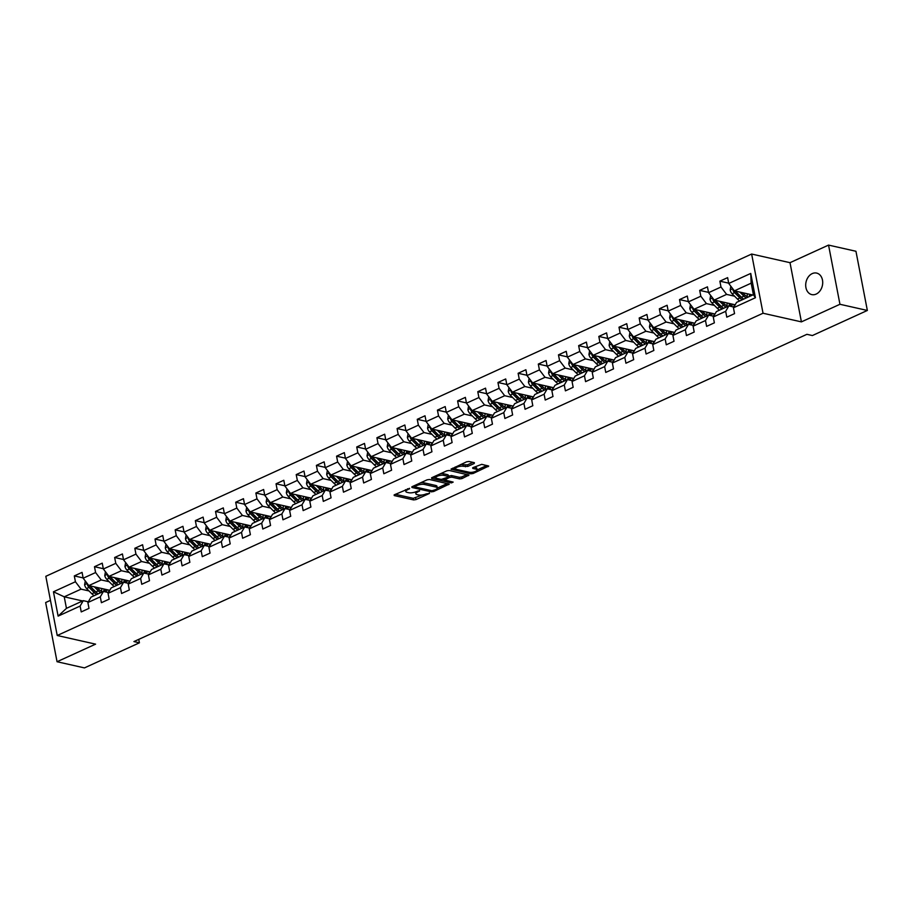 <?xml version="1.0" encoding="UTF-8"?>
<svg xmlns="http://www.w3.org/2000/svg" width="913" height="913" viewBox="0 0 913 913"><rect width="100%" height="100%" fill="white"/><g stroke="black" fill="none" stroke-linecap="round" stroke-linejoin="round"><path stroke-width="1.37" d="M409.583 488.352L394.45 494.743L394.256 495.565L413.623 499.925L415.974 499.594L429.452 493.431L426.2 493.887A5.41 1.758 169.1 0 1 418.702 494.972L417.081 494.606A5.41 1.758 169.1 0 1 415.837 493.773A5.41 1.758 169.1 0 1 417.709 491.981L419.581 490.601L416.202 491.639A5.41 1.758 169.1 0 1 408.693 492.712L407.084 492.347A5.41 1.758 169.1 0 1 405.829 491.525A5.41 1.758 169.1 0 1 407.7 489.722L409.583 488.352M812.228 273.603A11.024 8.365 -77.3 0 0 805.7 284.845A11.024 8.365 -77.3 0 0 811.783 294.602A11.024 8.365 -77.3 0 0 816.176 294.077A11.024 8.365 -77.3 0 0 822.704 282.836A11.024 8.365 -77.3 0 0 816.621 273.078A11.024 8.365 -77.3 0 0 812.228 273.603M474.201 463.507L474.395 462.686L468.962 461.464L466.611 461.795L451.045 469.202L470.811 473.824L473.151 473.482L488.717 466.087L481.756 464.34L473.002 467.604L472.808 468.426L476.072 469.168A4.519 1.472 169.1 0 1 477.111 469.853A4.519 1.472 169.1 0 1 474.338 471.816A4.519 1.472 169.1 0 1 469.282 472.261L456.523 469.396A4.519 1.472 169.1 0 1 455.484 468.7A4.519 1.472 169.1 0 1 458.258 466.737A4.519 1.472 169.1 0 1 463.313 466.292L467.787 466.429L474.201 463.507L474.018 462.606M801.409 321.878L839.949 304.28L867.35 310.454L855.949 251.269L828.548 245.095L790.007 262.682L751.639 254.042L763.04 313.239L801.409 321.878L790.007 262.682M50.455 600.355L45.65 602.546L57.051 661.731L95.591 644.144L57.222 635.494L763.04 313.239M57.051 661.731L84.453 667.905L139.415 642.82L138.753 639.385M867.35 310.454L812.387 335.55L806.909 334.318L133.937 641.577L139.415 642.82M429.475 479.485L427.136 479.816L412.151 486.663L411.968 487.485L431.335 491.845L433.675 491.502L449.242 484.107L429.475 479.485M431.895 477.647L446.868 470.811L449.219 470.469L468.974 475.091L461.978 478.583L459.638 478.914L451.787 477.145L449.436 477.488L444.597 479.987L453.168 482.098L451.387 482.909L431.701 478.469L431.895 477.647M751.639 254.042L45.821 576.308L57.222 635.494M728.688 283.156L719.866 281.17L720.985 287.013L708.579 292.674L707.449 286.842L699.689 290.38L700.819 296.223L688.402 301.883L687.272 296.052L679.512 299.59L680.642 305.433L668.225 311.105L667.106 305.262L659.346 308.799L660.464 314.643L648.047 320.315L646.929 314.471L639.168 318.009L640.298 323.853L627.882 329.525L626.752 323.681L618.991 327.219L620.121 333.062L607.704 338.734L606.586 332.891L598.825 336.441L599.944 342.272L587.527 347.944L586.408 342.101L578.648 345.65L579.778 351.482L567.361 357.154L566.231 351.311L558.471 354.86L559.601 360.692L547.184 366.364L546.065 360.521L538.305 364.07L539.423 369.902L527.006 375.574L525.888 369.731L518.128 373.28L519.246 379.123L506.841 384.784L505.711 378.952L497.95 382.49L499.08 388.333L486.663 393.994L485.533 388.162L477.784 391.7L478.903 397.543L466.486 403.204L465.368 397.372L457.607 400.91L458.725 406.753L446.32 412.414L445.19 406.582L437.43 410.12L438.56 415.963L426.143 421.635L425.013 415.792L417.252 419.329L418.382 425.173L405.965 430.845L404.847 425.002L397.087 428.539L398.205 434.383L385.8 440.055L384.67 434.211L376.909 437.749L378.039 443.592L365.622 449.264L364.492 443.421L356.732 446.971L357.862 452.802L345.445 458.474L344.327 452.631L336.566 456.18L337.684 462.012L325.268 467.684L324.149 461.841L316.389 465.39L317.519 471.222L305.102 476.894L303.972 471.051L296.211 474.6L297.341 480.432L284.924 486.104L283.806 480.272L276.046 483.81L277.164 489.653L264.747 495.314L263.629 489.482L255.868 493.02L256.998 498.863L244.581 504.524L243.451 498.692L235.691 502.23L236.821 508.073L224.404 513.734L223.286 507.902L215.525 511.44L216.643 517.283L204.227 522.944L203.108 517.112L195.348 520.65L196.466 526.493L184.061 532.165L182.931 526.322L175.17 529.86L176.3 535.703L163.883 541.375L162.754 535.532L155.005 539.069L156.123 544.913L143.706 550.585L142.588 544.741L134.827 548.291L135.946 554.123L123.54 559.795L122.41 553.951L114.65 557.501L115.78 563.332L103.363 569.004L102.233 563.161L94.484 566.711L95.603 572.542L83.186 578.214L82.067 572.371L74.307 575.92L75.425 581.752L53.445 591.795L58.124 616.115L66.455 608.343L83.266 600.663L88.299 601.793M719.866 281.17L727.627 277.632L728.745 283.464L750.737 273.432L755.416 297.741L733.436 307.784L734.554 313.627L726.794 317.165L725.675 311.322L713.258 316.994L714.377 322.837L706.616 326.375L705.498 320.531L693.081 326.203L694.211 332.047L686.45 335.585L685.321 329.753L672.904 335.413L674.034 341.257L666.273 344.794L665.155 338.963L652.738 344.623L653.856 350.466L646.096 354.004L644.977 348.173L632.561 353.833L633.69 359.676L625.93 363.214L624.8 357.382L612.383 363.054L613.513 368.886L605.753 372.436L604.634 366.592L592.217 372.264L593.336 378.096L585.575 381.645L584.457 375.802L572.04 381.474L573.17 387.306L565.409 390.855L564.28 385.012L551.863 390.684L552.993 396.516L545.232 400.065L544.102 394.222L531.697 399.894L532.815 405.737L525.055 409.275L523.936 403.432L511.52 409.104L512.638 414.947L504.889 418.485L503.759 412.642L491.342 418.314L492.472 424.157L484.712 427.695L483.582 421.852L471.176 427.524L472.295 433.367L464.534 436.905L463.416 431.073L450.999 436.734L452.118 442.577L444.369 446.115L443.239 440.283L430.822 445.943L431.952 451.787L424.191 455.325L423.061 449.493L410.656 455.153L411.774 460.997L404.014 464.534L402.895 458.703L390.479 464.363L391.597 470.206L383.837 473.756L382.718 467.913L370.301 473.585L371.431 479.416L363.671 482.966L362.541 477.122L350.124 482.794L351.254 488.626L343.493 492.175L342.375 486.332L329.958 492.004L331.077 497.836L323.316 501.385L322.198 495.542L309.781 501.214L310.911 507.046L303.15 510.595L302.02 504.752L289.604 510.424L290.733 516.267L282.973 519.805L281.855 513.962L269.438 519.634L270.556 525.477L262.796 529.015L261.677 523.172L249.26 528.844L250.39 534.687L242.63 538.225L241.5 532.382L229.083 538.054L230.213 543.897L222.452 547.435L221.323 541.603L208.917 547.264L210.036 553.107L202.275 556.645L201.157 550.813L188.74 556.474L189.87 562.317L182.109 565.855L180.979 560.023L168.563 565.683L169.692 571.527L161.932 575.064L160.802 569.233L148.397 574.893L149.515 580.736L141.755 584.286L140.636 578.443L128.219 584.115L129.338 589.946L121.589 593.496L120.459 587.652L108.042 593.324L109.172 599.156L101.411 602.706L100.282 596.862L87.876 602.534L88.995 608.366L81.234 611.915L80.116 606.072L58.124 616.115M735.17 304.794L714.194 300.069L726.611 294.397L734.554 296.189M733.858 307.053L728.825 305.912L716.408 311.584L713.258 316.994M726.611 294.397L720.985 287.013M714.194 300.069L708.579 292.674M725.675 311.322L728.825 305.912M715.005 314.004L694.017 309.279L706.434 303.607L714.377 305.399M713.681 316.263L708.648 315.122L696.231 320.794L693.081 326.203M706.434 303.607L700.819 296.223M694.017 309.279L688.402 301.883M705.498 320.531L708.648 315.122M694.827 323.213L673.84 318.489L686.256 312.817L694.211 314.608M693.515 325.473L688.482 324.332L676.065 330.004L672.904 335.413M686.256 312.817L680.642 305.433M673.84 318.489L668.225 311.105M685.321 329.753L688.482 324.332M674.65 332.423L653.674 327.699L666.079 322.027L674.034 323.818M673.338 334.683L668.305 333.553L655.888 339.214L652.738 344.623M666.079 322.027L660.464 314.643M653.674 327.699L648.047 320.315M665.155 338.963L668.305 333.553A10.945 6.186 -114.5 0 0 668.989 331.145M654.484 341.633L633.496 336.908L645.913 331.236L653.856 333.028M653.16 343.893L648.127 342.763L635.71 348.424L632.561 353.833M645.913 331.236L640.298 323.853M633.496 336.908L627.882 329.525M644.977 348.173L648.127 342.763A10.945 6.186 -114.5 0 0 648.812 340.355M634.307 350.843L613.319 346.118L625.736 340.446L633.69 342.238M632.994 353.103L627.95 351.973L615.545 357.634L612.383 363.054M625.736 340.446L620.121 333.062M613.319 346.118L607.704 338.734M624.8 357.382L627.95 351.973A10.945 6.186 -114.5 0 0 628.635 349.565M614.129 360.053L593.153 355.328L605.559 349.656L613.513 351.448M612.817 362.313L607.784 361.183L595.367 366.843L592.217 372.264M605.559 349.656L599.944 342.272M593.153 355.328L587.527 347.944M604.634 366.592L607.784 361.183A10.945 6.186 -114.5 0 0 608.469 358.775M593.952 369.263L572.976 364.538L585.393 358.877L593.336 360.658M592.64 371.523L587.607 370.393L575.19 376.065L572.04 381.474M585.393 358.877L579.778 351.482M572.976 364.538L567.361 357.154M584.457 375.802L587.607 370.393A10.945 6.186 -114.5 0 0 588.292 367.996M573.786 378.473L552.799 373.748L565.215 368.087L573.159 369.879M572.474 380.732L567.43 379.603L555.024 385.275L551.863 390.684M565.215 368.087L559.601 360.692M552.799 373.748L547.184 366.364M564.28 385.012L567.43 379.603A10.945 6.186 -114.5 0 0 568.114 377.206M553.609 387.694L532.633 382.958L545.038 377.297L552.993 379.089M552.297 389.942L547.264 388.812L534.847 394.484L531.697 399.894M545.038 377.297L539.423 369.902M532.633 382.958L527.006 375.574M544.102 394.222L547.264 388.812A10.945 6.186 -114.5 0 0 547.948 386.416M533.432 396.904L512.455 392.168L524.872 386.507L532.815 388.299M532.119 399.152L527.086 398.022L514.67 403.694L511.52 409.104M524.872 386.507L519.246 379.123M512.455 392.168L506.841 384.784M523.936 403.432L527.086 398.022A10.945 6.186 -114.5 0 0 527.771 395.626M513.266 406.114L492.278 401.389L504.695 395.717L512.638 397.509M511.942 408.373L506.909 407.232L494.504 412.904L491.342 418.314M504.695 395.717L499.08 388.333M492.278 401.389L486.663 393.994M503.759 412.642L506.909 407.232M493.088 415.324L472.101 410.599L484.518 404.927L492.472 406.719M491.776 417.583L486.743 416.442L474.326 422.114L471.176 427.524M484.518 404.927L478.903 397.543M472.101 410.599L466.486 403.204M483.582 421.852L486.743 416.442A10.945 6.186 -114.5 0 0 487.428 414.046M472.911 424.534L451.935 419.809L464.352 414.137L472.295 415.929M471.599 426.793L466.566 425.652L454.149 431.324L450.999 436.734M464.352 414.137L458.725 406.753M451.935 419.809L446.32 412.414M463.416 431.073L466.566 425.652M452.745 433.743L431.758 429.019L444.175 423.347L452.118 425.138M451.421 436.003L446.389 434.862L433.972 440.534L430.822 445.943M444.175 423.347L438.56 415.963M431.758 429.019L426.143 421.635M443.239 440.283L446.389 434.862A10.945 6.186 -114.5 0 0 447.073 432.465M432.568 442.953L411.58 438.229L423.997 432.557L431.952 434.348M431.256 445.213L426.223 444.083L413.806 449.744L410.656 455.153M423.997 432.557L418.382 425.173M411.58 438.229L405.965 430.845M423.061 449.493L426.223 444.083M412.391 452.163L391.415 447.438L403.831 441.766L411.774 443.558M411.078 454.423L406.045 453.293L393.629 458.954L390.479 464.363M403.831 441.766L398.205 434.383M391.415 447.438L385.8 440.055M402.895 458.703L406.045 453.293A10.945 6.186 -114.5 0 0 406.73 450.885M392.225 461.373L371.237 456.648L383.654 450.976L391.597 452.768M390.901 463.633L385.868 462.503L373.451 468.164L370.301 473.585M383.654 450.976L378.039 443.592M371.237 456.648L365.622 449.264M382.718 467.913L385.868 462.503A10.945 6.186 -114.5 0 0 386.553 460.095M372.048 470.583L351.06 465.858L363.477 460.186L371.431 461.978M370.735 472.843L365.702 471.713L353.285 477.373L350.124 482.794M363.477 460.186L357.862 452.802M351.06 465.858L345.445 458.474M362.541 477.122L365.702 471.713A10.945 6.186 -114.5 0 0 366.387 469.316M351.87 479.793L330.894 475.068L343.299 469.408L351.254 471.188M350.558 482.053L345.525 480.923L333.108 486.595L329.958 492.004M343.299 469.408L337.684 462.012M330.894 475.068L325.268 467.684M342.375 486.332L345.525 480.923A10.945 6.186 -114.5 0 0 346.21 478.526M331.704 489.003L310.717 484.278L323.134 478.617L331.077 480.409M330.38 491.262L325.348 490.133L312.931 495.805L309.781 501.214M323.134 478.617L317.519 471.222M310.717 484.278L305.102 476.894M322.198 495.542L325.348 490.133A10.945 6.186 -114.5 0 0 326.032 487.736M311.527 498.224L290.539 493.488L302.956 487.827L310.911 489.619M310.215 500.472L305.17 499.343L292.765 505.015L289.604 510.424M302.956 487.827L297.341 480.432M290.539 493.488L284.924 486.104M302.02 504.752L305.17 499.343A10.945 6.186 -114.5 0 0 305.855 496.946M291.35 507.434L270.374 502.709L282.779 497.037L290.733 498.829M290.037 509.682L285.004 508.552L272.588 514.224L269.438 519.634M282.779 497.037L277.164 489.653M270.374 502.709L264.747 495.314M281.855 513.962L285.004 508.552A10.945 6.186 -114.5 0 0 285.689 506.156M271.172 516.644L250.196 511.919L262.613 506.247L270.556 508.039M269.86 518.904L264.827 517.762L252.41 523.434L249.26 528.844M262.613 506.247L256.998 498.863M250.196 511.919L244.581 504.524M261.677 523.172L264.827 517.762A10.945 6.186 -114.5 0 0 265.512 515.366M251.007 525.854L230.019 521.129L242.436 515.457L250.379 517.249M249.694 528.113L244.65 526.972L232.244 532.644L229.083 538.054M242.436 515.457L236.821 508.073M230.019 521.129L224.404 513.734M241.5 532.382L244.65 526.972M230.829 535.064L209.853 530.339L222.258 524.667L230.213 526.459M229.517 537.323L224.484 536.182L212.067 541.854L208.917 547.264M222.258 524.667L216.643 517.283M209.853 530.339L204.227 522.944M221.323 541.603L224.484 536.182M210.652 544.274L189.676 539.549L202.093 533.877L210.036 535.669M209.339 546.533L204.307 545.392L191.89 551.064L188.74 556.474M202.093 533.877L196.466 526.493M189.676 539.549L184.061 532.165M201.157 550.813L204.307 545.392M190.486 553.483L169.498 548.759L181.915 543.087L189.858 544.878M189.162 555.743L184.129 554.613L171.724 560.274L168.563 565.683M181.915 543.087L176.3 535.703M169.498 548.759L163.883 541.375M180.979 560.023L184.129 554.613A10.945 6.186 -114.5 0 0 184.814 552.205M170.309 562.693L149.321 557.969L161.738 552.297L169.692 554.088M168.996 564.953L163.963 563.823L151.547 569.484L148.397 574.893M161.738 552.297L156.123 544.913M149.321 557.969L143.706 550.585M160.802 569.233L163.963 563.823M150.131 571.903L129.155 567.178L141.572 561.506L149.515 563.298M148.819 574.163L143.786 573.033L131.369 578.694L128.219 584.115M141.572 561.506L135.946 554.123M129.155 567.178L123.54 559.795M140.636 578.443L143.786 573.033A10.945 6.186 -114.5 0 0 144.471 570.625M129.966 581.113L108.978 576.388L121.395 570.728L129.338 572.508M128.642 583.373L123.609 582.243L111.192 587.904L108.042 593.324M121.395 570.728L115.78 563.332M108.978 576.388L103.363 569.004M120.459 587.652L123.609 582.243A10.945 6.186 -114.5 0 0 124.294 579.846M109.788 590.323L88.801 585.598L101.217 579.938L109.172 581.718M108.476 592.583L103.443 591.453L91.026 597.125L87.876 602.534M101.217 579.938L95.603 572.542M88.801 585.598L83.186 578.214M100.282 596.862L103.443 591.453A10.945 6.186 -114.5 0 0 104.128 589.056M82.615 600.959L64.23 596.817L81.052 589.147L88.995 590.939M81.052 589.147L75.425 581.752M66.455 608.343L64.23 596.817L53.445 591.795M80.116 606.072L83.266 600.663M839.949 304.28L828.548 245.095M733.436 307.784L736.586 302.374L753.396 294.694L751.171 283.178L734.36 290.859L752.746 294.99M755.416 297.741L753.396 294.694M751.171 283.178L750.737 273.432M734.36 290.859L728.745 283.464M83.129 577.906L74.307 575.92M103.306 568.696L94.484 566.711M123.472 559.486L114.65 557.501M143.649 550.277L134.827 548.291M163.826 541.067L155.005 539.069M183.992 531.857L175.17 529.86M204.17 522.635L195.348 520.65M224.347 513.426L215.525 511.44M244.524 504.216L235.691 502.23M264.69 495.006L255.868 493.02M284.867 485.796L276.046 483.81M305.045 476.586L296.211 474.6M325.211 467.376L316.389 465.39M345.388 458.166L336.566 456.18M365.565 448.956L356.732 446.971M385.731 439.746L376.909 437.749M405.908 430.537L397.087 428.539M426.086 421.315L417.252 419.329M446.252 412.105L437.43 410.12M466.429 402.895L457.607 400.91M486.606 393.686L477.784 391.7M506.772 384.476L497.95 382.49M526.949 375.266L518.128 373.28M547.127 366.056L538.305 364.07M567.304 356.846L558.471 354.86M587.47 347.636L578.648 345.65M607.647 338.426L598.825 336.441M627.824 329.216L618.991 327.219M647.99 320.007L639.168 318.009M668.168 310.785L659.346 308.799M688.345 301.575L679.512 299.59M708.511 292.365L699.689 290.38M405.52 489.688A5.41 1.758 169.1 0 0 405.52 489.916L405.829 491.525M415.529 491.913A5.41 1.758 169.1 0 0 415.529 492.175L415.837 493.773M395.42 494.298L413.315 498.327L422.24 494.983M437.281 488.124L447.37 483.513M413.133 486.218L414.605 486.549M415.061 486.355L414.924 486.937L431.929 490.76L435.41 489.688A5.41 1.758 169.1 0 0 437.281 487.896A5.41 1.758 169.1 0 0 436.026 487.063L424.408 484.438A5.41 1.758 169.1 0 0 416.899 485.522L415.061 486.355L414.879 485.419M437.281 487.896L436.973 486.287A5.41 1.758 169.1 0 0 435.718 485.465L436.026 487.063M420.551 482.829A5.41 1.758 169.1 0 1 424.1 482.84L435.718 485.465M467.114 474.498L461.67 476.985L461.978 478.583M448.443 476.198L451.479 475.547L459.33 477.316L461.67 476.985M444.574 479.839L442.634 479.405M435.855 477.876L432.865 477.202M443.627 475.319A4.519 1.472 169.1 0 0 438.571 475.764A4.519 1.472 169.1 0 0 435.798 477.716A4.519 1.472 169.1 0 0 436.836 478.412L441.333 479.428L447.929 477.145L448.123 476.324L443.627 475.319L443.319 473.71A4.519 1.472 169.1 0 0 440.602 473.664M435.478 476.015A4.519 1.472 169.1 0 0 435.49 476.118L435.798 477.716M448.511 476.586L448.203 474.988L448.123 476.324M443.319 473.71L447.815 474.726M460.403 464.637A4.519 1.472 169.1 0 1 463.005 464.694L467.479 464.831L472.911 462.355M455.165 467.022A4.519 1.472 169.1 0 0 455.176 467.091L455.484 468.7M477.111 469.853L476.803 468.255A4.519 1.472 169.1 0 0 475.764 467.559L476.072 469.168M473.984 467.159L475.764 467.559M477.122 469.933L486.846 465.493M452.608 468.186L455.541 468.848M85.286 580.965L84.601 584.754A4.565 2.579 65.5 0 0 86.575 588.52L91.882 593.815A13.181 7.452 65.5 0 0 94.176 595.687M101.457 591.293A10.945 6.186 65.5 0 0 101.742 588.862L101.742 588.52M94.324 586.842L98.342 590.859A13.181 7.452 65.5 0 0 100.635 592.731M107.996 592.48A13.181 7.452 65.5 0 0 109.206 590.197M96.915 587.424L98.798 589.296A10.945 6.186 65.5 0 0 102.724 591.772M105.018 591.807A10.945 6.186 65.5 0 0 105.52 591.624A10.945 6.186 65.5 0 0 107.38 589.787M87.5 583.886L87.42 584.868A4.565 2.579 65.5 0 0 89.029 587.401L94.336 592.697A13.181 7.452 65.5 0 0 96.63 594.557M96.47 592.537A10.945 6.186 -114.5 0 1 94.781 591.133L89.474 585.838A2.328 1.312 -114.5 0 1 89.383 585.735M98.182 593.849A13.181 7.452 -114.5 0 1 95.888 591.989L90.581 586.694A4.565 2.579 -114.5 0 1 89.873 585.838M104.413 591.67A10.945 6.186 65.5 0 0 105.497 589.364M105.452 571.755L104.767 575.544A4.565 2.579 65.5 0 0 106.753 579.31L112.059 584.605A13.181 7.452 65.5 0 0 114.342 586.477M121.634 582.072A10.945 6.186 65.5 0 0 121.92 579.652L121.908 579.299M114.49 577.632L118.519 581.649A13.181 7.452 65.5 0 0 120.813 583.521M128.162 583.27A13.181 7.452 65.5 0 0 129.384 580.988M117.092 578.214L118.964 580.086A10.945 6.186 65.5 0 0 122.901 582.562M125.184 582.597A10.945 6.186 65.5 0 0 125.697 582.414A10.945 6.186 65.5 0 0 127.558 580.577M107.666 574.665L107.597 575.658A4.565 2.579 65.5 0 0 109.206 578.191L114.513 583.487A13.181 7.452 65.5 0 0 116.807 585.347M116.647 583.327A10.945 6.186 -114.5 0 1 114.958 581.923L109.651 576.628A2.328 1.312 -114.5 0 1 109.56 576.525M118.359 584.64A13.181 7.452 -114.5 0 1 116.065 582.779L110.758 577.473A4.565 2.579 -114.5 0 1 110.051 576.628M124.59 582.46A10.945 6.186 65.5 0 0 125.663 580.154M125.629 562.545L124.944 566.334A4.565 2.579 65.5 0 0 126.918 570.1L132.225 575.395A13.181 7.452 65.5 0 0 134.519 577.256M141.812 572.862A10.945 6.186 65.5 0 0 142.086 570.431L142.086 570.089M134.668 568.422L138.696 572.44A13.181 7.452 65.5 0 0 140.99 574.311M148.34 574.06A13.181 7.452 65.5 0 0 149.561 571.778M137.27 569.004L139.141 570.876A10.945 6.186 65.5 0 0 143.079 573.353M145.361 573.387A10.945 6.186 65.5 0 0 145.863 573.204A10.945 6.186 65.5 0 0 147.723 571.367M127.843 565.455L127.763 566.448A4.565 2.579 65.5 0 0 129.384 568.97L134.69 574.277A13.181 7.452 65.5 0 0 136.973 576.137M136.824 574.117A10.945 6.186 -114.5 0 1 135.135 572.713L129.829 567.407A2.328 1.312 -114.5 0 1 129.726 567.304M138.525 575.43A13.181 7.452 -114.5 0 1 136.231 573.569L130.936 568.263A4.565 2.579 -114.5 0 1 130.217 567.418M144.768 573.25A10.945 6.186 65.5 0 0 145.84 570.945M145.806 553.335L145.121 557.124A4.565 2.579 65.5 0 0 147.096 560.89L152.403 566.186A13.181 7.452 65.5 0 0 154.696 568.046M161.978 563.652A10.945 6.186 65.5 0 0 162.263 561.221L162.263 560.879M154.845 559.213L158.862 563.23A13.181 7.452 65.5 0 0 161.156 565.101M168.517 564.85A13.181 7.452 65.5 0 0 169.727 562.568M157.435 559.795L159.319 561.666A10.945 6.186 65.5 0 0 163.244 564.143M165.538 564.177A10.945 6.186 65.5 0 0 166.04 563.983A10.945 6.186 65.5 0 0 167.901 562.157M148.02 556.245L147.94 557.238A4.565 2.579 65.5 0 0 149.549 559.76L154.856 565.067A13.181 7.452 65.5 0 0 157.15 566.927M164.648 561.415A10.945 6.186 -114.5 0 1 163.975 563.823M156.99 564.907A10.945 6.186 -114.5 0 1 155.301 563.504L150.006 558.197A2.328 1.312 -114.5 0 1 149.903 558.094M158.702 566.22A13.181 7.452 -114.5 0 1 156.408 564.348L151.102 559.053A4.565 2.579 -114.5 0 1 150.394 558.208M164.945 564.04A10.945 6.186 65.5 0 0 166.018 561.723M165.972 544.125L165.287 547.914A4.565 2.579 65.5 0 0 167.273 551.68L172.58 556.976A13.181 7.452 65.5 0 0 174.862 558.836M182.155 554.442A10.945 6.186 65.5 0 0 182.44 552.011L182.44 551.669M175.011 550.003L179.039 554.02A13.181 7.452 65.5 0 0 181.333 555.891M188.683 555.629A13.181 7.452 65.5 0 0 189.904 553.358M177.613 550.585L179.484 552.456A10.945 6.186 65.5 0 0 183.422 554.933M185.704 554.967A10.945 6.186 65.5 0 0 186.218 554.773A10.945 6.186 65.5 0 0 188.078 552.947M168.197 547.035L168.118 548.028A4.565 2.579 65.5 0 0 169.727 550.55L175.034 555.846A13.181 7.452 65.5 0 0 177.327 557.717M177.168 555.697A10.945 6.186 -114.5 0 1 175.479 554.294L170.172 548.987A2.328 1.312 -114.5 0 1 170.08 548.884M178.88 557.01A13.181 7.452 -114.5 0 1 176.586 555.138L171.279 549.843A4.565 2.579 -114.5 0 1 170.571 548.998M185.111 554.83A10.945 6.186 65.5 0 0 186.184 552.513M186.149 534.915L185.465 538.704A4.565 2.579 65.5 0 0 187.439 542.459L192.746 547.766A13.181 7.452 65.5 0 0 195.04 549.626M202.332 545.232A10.945 6.186 65.5 0 0 202.606 542.801L202.606 542.459M195.188 540.793L199.217 544.81A13.181 7.452 65.5 0 0 201.511 546.682M208.86 546.419A13.181 7.452 65.5 0 0 210.081 544.148M197.79 541.375L199.662 543.246A10.945 6.186 65.5 0 0 203.599 545.723M205.882 545.757A10.945 6.186 65.5 0 0 206.384 545.563A10.945 6.186 65.5 0 0 208.244 543.726M188.363 537.825L188.283 538.818A4.565 2.579 65.5 0 0 189.904 541.341L195.211 546.636A13.181 7.452 65.5 0 0 197.493 548.508M204.991 542.995A10.945 6.186 -114.5 0 1 204.318 545.403M197.345 546.488A10.945 6.186 -114.5 0 1 195.656 545.072L190.349 539.777A2.328 1.312 -114.5 0 1 190.246 539.674M199.045 547.8A13.181 7.452 -114.5 0 1 196.763 545.928L191.456 540.633A4.565 2.579 -114.5 0 1 190.749 539.788M205.288 545.62A10.945 6.186 65.5 0 0 206.361 543.303M206.327 525.705L205.642 529.494A4.565 2.579 65.5 0 0 207.616 533.249L212.923 538.556A13.181 7.452 65.5 0 0 215.217 540.416M222.498 536.022A10.945 6.186 65.5 0 0 222.783 533.591L222.783 533.249M215.365 531.583L219.394 535.6A13.181 7.452 65.5 0 0 221.676 537.46M229.037 537.209A13.181 7.452 65.5 0 0 230.247 534.927M217.956 532.165L219.839 534.037A10.945 6.186 65.5 0 0 223.765 536.513M226.059 536.536A10.945 6.186 65.5 0 0 226.561 536.353A10.945 6.186 65.5 0 0 228.421 534.516M208.541 528.616L208.461 529.597A4.565 2.579 65.5 0 0 210.07 532.131L215.377 537.426A13.181 7.452 65.5 0 0 217.671 539.298M225.169 533.785A10.945 6.186 -114.5 0 1 224.495 536.193M217.522 537.278A10.945 6.186 -114.5 0 1 215.822 535.863L210.526 530.567A2.328 1.312 -114.5 0 1 210.424 530.464M219.223 538.59A13.181 7.452 -114.5 0 1 216.929 536.718L211.622 531.423A4.565 2.579 -114.5 0 1 210.914 530.579M225.465 536.41A10.945 6.186 65.5 0 0 226.538 534.094M226.492 516.484L225.808 520.284A4.565 2.579 65.5 0 0 227.794 524.039L233.1 529.335A13.181 7.452 65.5 0 0 235.383 531.206M242.675 526.812A10.945 6.186 65.5 0 0 242.961 524.382L242.961 524.039M235.531 522.373L239.56 526.39A13.181 7.452 65.5 0 0 241.854 528.25M249.215 527.999A13.181 7.452 65.5 0 0 250.424 525.717M238.133 522.955L240.005 524.827A10.945 6.186 65.5 0 0 243.942 527.303M246.225 527.326A10.945 6.186 65.5 0 0 246.738 527.143A10.945 6.186 65.5 0 0 248.598 525.306M228.718 519.406L228.638 520.387A4.565 2.579 65.5 0 0 230.247 522.921L235.554 528.216A13.181 7.452 65.5 0 0 237.848 530.088M245.335 524.576A10.945 6.186 -114.5 0 1 244.673 526.984M237.688 528.068A10.945 6.186 -114.5 0 1 235.999 526.653L230.692 521.357A2.328 1.312 -114.5 0 1 230.601 521.255M239.4 529.38A13.181 7.452 -114.5 0 1 237.106 527.509L231.799 522.213A4.565 2.579 -114.5 0 1 231.092 521.369M245.631 527.2A10.945 6.186 65.5 0 0 246.715 524.884M246.67 507.274L245.985 511.075A4.565 2.579 65.5 0 0 247.959 514.829L253.266 520.125A13.181 7.452 65.5 0 0 255.56 521.996M262.853 517.603A10.945 6.186 65.5 0 0 263.127 515.172L263.127 514.829M255.708 513.152L259.737 517.18A13.181 7.452 65.5 0 0 262.031 519.041M269.381 518.789A13.181 7.452 65.5 0 0 270.602 516.507M258.311 513.745L260.182 515.617A10.945 6.186 65.5 0 0 264.119 518.093M266.402 518.116A10.945 6.186 65.5 0 0 266.916 517.933A10.945 6.186 65.5 0 0 268.764 516.096M248.884 510.196L248.815 511.177A4.565 2.579 65.5 0 0 250.424 513.711L255.731 519.006A13.181 7.452 65.5 0 0 258.014 520.878M257.865 518.858A10.945 6.186 -114.5 0 1 256.176 517.443L250.87 512.147A2.328 1.312 -114.5 0 1 250.767 512.045M259.566 520.17A13.181 7.452 -114.5 0 1 257.283 518.299L251.977 513.003A4.565 2.579 -114.5 0 1 251.269 512.159M265.809 517.991A10.945 6.186 65.5 0 0 266.881 515.674M266.847 498.064L266.162 501.865A4.565 2.579 65.5 0 0 268.137 505.619L273.444 510.915A13.181 7.452 65.5 0 0 275.737 512.786M283.03 508.393A10.945 6.186 65.5 0 0 283.304 505.962L283.304 505.619M275.886 503.942L279.914 507.97A13.181 7.452 65.5 0 0 282.197 509.831M289.558 509.58A13.181 7.452 65.5 0 0 290.768 507.297M278.476 504.535L280.359 506.407A10.945 6.186 65.5 0 0 284.297 508.883M286.579 508.906A10.945 6.186 65.5 0 0 287.081 508.724A10.945 6.186 65.5 0 0 288.942 506.886M269.061 500.986L268.981 501.967A4.565 2.579 65.5 0 0 270.59 504.501L275.897 509.796A13.181 7.452 65.5 0 0 278.191 511.668M278.043 509.648A10.945 6.186 -114.5 0 1 276.342 508.233L271.047 502.937A2.328 1.312 -114.5 0 1 270.944 502.835M279.743 510.949A13.181 7.452 -114.5 0 1 277.449 509.089L272.142 503.793A4.565 2.579 -114.5 0 1 271.435 502.949M285.986 508.769A10.945 6.186 65.5 0 0 287.059 506.464M287.013 488.854L286.34 492.655A4.565 2.579 65.5 0 0 288.314 496.41L293.621 501.705A13.181 7.452 65.5 0 0 295.903 503.577M303.196 499.183A10.945 6.186 65.5 0 0 303.481 496.752L303.481 496.41M296.052 494.732L300.08 498.76A13.181 7.452 65.5 0 0 302.374 500.621M309.735 500.37A13.181 7.452 65.5 0 0 310.945 498.087M298.654 495.325L300.525 497.197A10.945 6.186 65.5 0 0 304.463 499.662M306.745 499.696A10.945 6.186 65.5 0 0 307.259 499.514A10.945 6.186 65.5 0 0 309.119 497.676M289.238 491.776L289.159 492.758A4.565 2.579 65.5 0 0 290.768 495.291L296.074 500.586A13.181 7.452 65.5 0 0 298.368 502.447M298.209 500.438A10.945 6.186 -114.5 0 1 296.52 499.023L291.213 493.728A2.328 1.312 -114.5 0 1 291.121 493.625M299.921 501.739A13.181 7.452 -114.5 0 1 297.627 499.879L292.32 494.584A4.565 2.579 -114.5 0 1 291.612 493.739M306.152 499.559A10.945 6.186 65.5 0 0 307.236 497.254M307.19 479.645L306.506 483.445A4.565 2.579 65.5 0 0 308.491 487.2L313.787 492.495A13.181 7.452 65.5 0 0 316.081 494.367M323.373 489.973A10.945 6.186 65.5 0 0 323.647 487.542L323.647 487.2M316.229 485.522L320.258 489.539A13.181 7.452 65.5 0 0 322.551 491.411M329.901 491.16A13.181 7.452 65.5 0 0 331.122 488.877M318.831 486.104L320.703 487.987A10.945 6.186 65.5 0 0 324.64 490.452M326.922 490.486A10.945 6.186 65.5 0 0 327.436 490.304A10.945 6.186 65.5 0 0 329.285 488.466M309.404 482.566L309.336 483.548A4.565 2.579 65.5 0 0 310.945 486.081L316.252 491.377A13.181 7.452 65.5 0 0 318.534 493.237M318.386 491.217A10.945 6.186 -114.5 0 1 316.697 489.813L311.39 484.518A2.328 1.312 -114.5 0 1 311.287 484.415M320.086 492.529A13.181 7.452 -114.5 0 1 317.804 490.669L312.497 485.374A4.565 2.579 -114.5 0 1 311.79 484.518M326.329 490.349A10.945 6.186 65.5 0 0 327.402 488.044M327.368 470.435L326.683 474.224A4.565 2.579 65.5 0 0 328.657 477.99L333.964 483.285A13.181 7.452 65.5 0 0 336.258 485.157M343.55 480.763A10.945 6.186 65.5 0 0 343.824 478.332L343.824 477.99M336.406 476.312L340.435 480.329A13.181 7.452 65.5 0 0 342.717 482.201M350.078 481.95A13.181 7.452 65.5 0 0 351.288 479.667M339.008 476.894L340.88 478.766A10.945 6.186 65.5 0 0 344.817 481.242M347.1 481.277A10.945 6.186 65.5 0 0 347.602 481.094A10.945 6.186 65.5 0 0 349.462 479.257M329.582 473.356L329.502 474.338A4.565 2.579 65.5 0 0 331.122 476.871L336.418 482.167A13.181 7.452 65.5 0 0 338.712 484.027M338.563 482.007A10.945 6.186 -114.5 0 1 336.874 480.603L331.567 475.308A2.328 1.312 -114.5 0 1 331.465 475.205M340.264 483.319A13.181 7.452 -114.5 0 1 337.97 481.459L332.674 476.164A4.565 2.579 -114.5 0 1 331.955 475.308M346.506 481.14A10.945 6.186 65.5 0 0 347.579 478.834M347.533 461.225L346.86 465.014A4.565 2.579 65.5 0 0 348.834 468.78L354.141 474.075A13.181 7.452 65.5 0 0 356.435 475.947M363.716 471.542A10.945 6.186 65.5 0 0 364.002 469.111L364.002 468.768M356.584 467.102L360.601 471.119A13.181 7.452 65.5 0 0 362.895 472.991M370.256 472.74A13.181 7.452 65.5 0 0 371.465 470.457M359.174 467.684L361.046 469.556A10.945 6.186 65.5 0 0 364.983 472.032M367.266 472.067A10.945 6.186 65.5 0 0 367.779 471.884A10.945 6.186 65.5 0 0 369.639 470.047M349.759 464.135L349.679 465.128A4.565 2.579 65.5 0 0 351.288 467.65L356.595 472.957A13.181 7.452 65.5 0 0 358.889 474.817M358.729 472.797A10.945 6.186 -114.5 0 1 357.04 471.393L351.733 466.098A2.328 1.312 -114.5 0 1 351.642 465.995M360.441 474.109A13.181 7.452 -114.5 0 1 358.147 472.249L352.84 466.942A4.565 2.579 -114.5 0 1 352.133 466.098M366.672 471.93A10.945 6.186 65.5 0 0 367.756 469.624M367.711 452.015L367.026 455.804A4.565 2.579 65.5 0 0 369.012 459.57L374.307 464.865A13.181 7.452 65.5 0 0 376.601 466.726M383.894 462.332A10.945 6.186 65.5 0 0 384.168 459.901L384.168 459.559M376.749 457.892L380.778 461.91A13.181 7.452 65.5 0 0 383.072 463.781M390.422 463.53A13.181 7.452 65.5 0 0 391.643 461.248M379.351 458.474L381.223 460.346A10.945 6.186 65.5 0 0 385.16 462.823M387.443 462.857A10.945 6.186 65.5 0 0 387.957 462.663A10.945 6.186 65.5 0 0 389.805 460.837M369.925 454.925L369.856 455.918A4.565 2.579 65.5 0 0 371.465 458.44L376.772 463.747A13.181 7.452 65.5 0 0 379.066 465.607M378.906 463.587A10.945 6.186 -114.5 0 1 377.217 462.183L371.911 456.877A2.328 1.312 -114.5 0 1 371.808 456.774M380.607 464.9A13.181 7.452 -114.5 0 1 378.324 463.039L373.018 457.733A4.565 2.579 -114.5 0 1 372.31 456.888M386.85 462.72A10.945 6.186 65.5 0 0 387.922 460.403M387.888 442.805L387.203 446.594A4.565 2.579 65.5 0 0 389.178 450.36L394.484 455.655A13.181 7.452 65.5 0 0 396.778 457.516M404.071 453.122A10.945 6.186 65.5 0 0 404.345 450.691L404.345 450.349M396.927 448.682L400.955 452.7A13.181 7.452 65.5 0 0 403.238 454.571M410.599 454.32A13.181 7.452 65.5 0 0 411.82 452.038M399.529 449.264L401.4 451.136A10.945 6.186 65.5 0 0 405.338 453.613M407.62 453.647A10.945 6.186 65.5 0 0 408.122 453.453A10.945 6.186 65.5 0 0 409.983 451.627M390.102 445.715L390.022 446.708A4.565 2.579 65.5 0 0 391.643 449.23L396.938 454.537A13.181 7.452 65.5 0 0 399.232 456.397M399.084 454.377A10.945 6.186 -114.5 0 1 397.395 452.974L392.088 447.667A2.328 1.312 -114.5 0 1 391.985 447.564M400.784 455.69A13.181 7.452 -114.5 0 1 398.49 453.818L393.195 448.523A4.565 2.579 -114.5 0 1 392.476 447.678M407.027 453.51A10.945 6.186 65.5 0 0 408.1 451.193M408.065 433.595L407.381 437.384A4.565 2.579 65.5 0 0 409.355 441.15L414.662 446.446A13.181 7.452 65.5 0 0 416.956 448.306M424.237 443.912A10.945 6.186 65.5 0 0 424.522 441.481L424.522 441.139M417.104 439.473L421.121 443.49A13.181 7.452 65.5 0 0 423.415 445.361M430.776 445.099A13.181 7.452 65.5 0 0 431.986 442.828M419.695 440.055L421.578 441.926A10.945 6.186 65.5 0 0 425.504 444.403M427.798 444.437A10.945 6.186 65.5 0 0 428.3 444.243A10.945 6.186 65.5 0 0 430.16 442.417M410.279 436.505L410.199 437.498A4.565 2.579 65.5 0 0 411.809 440.02L417.115 445.316A13.181 7.452 65.5 0 0 419.409 447.187M426.907 441.675A10.945 6.186 -114.5 0 1 426.234 444.083M419.25 445.167A10.945 6.186 -114.5 0 1 417.561 443.752L412.254 438.457A2.328 1.312 -114.5 0 1 412.162 438.354M420.961 446.48A13.181 7.452 -114.5 0 1 418.668 444.608L413.361 439.313A4.565 2.579 -114.5 0 1 412.653 438.468M427.193 444.3A10.945 6.186 65.5 0 0 428.277 441.983M428.231 424.385L427.546 428.174A4.565 2.579 65.5 0 0 429.532 431.929L434.839 437.236A13.181 7.452 65.5 0 0 437.122 439.096M444.414 434.702A10.945 6.186 65.5 0 0 444.688 432.271L444.688 431.929M437.27 430.263L441.299 434.28A13.181 7.452 65.5 0 0 443.592 436.14M450.942 435.889A13.181 7.452 65.5 0 0 452.163 433.618M439.872 430.845L441.744 432.716A10.945 6.186 65.5 0 0 445.681 435.193M447.963 435.227A10.945 6.186 65.5 0 0 448.477 435.033A10.945 6.186 65.5 0 0 450.337 433.196M430.445 427.295L430.377 428.277A4.565 2.579 65.5 0 0 431.986 430.81L437.293 436.106A13.181 7.452 65.5 0 0 439.587 437.978M439.427 435.958A10.945 6.186 -114.5 0 1 437.738 434.542L432.431 429.247A2.328 1.312 -114.5 0 1 432.328 429.144M441.139 437.27A13.181 7.452 -114.5 0 1 438.845 435.398L433.538 430.103A4.565 2.579 -114.5 0 1 432.83 429.258M447.37 435.09A10.945 6.186 65.5 0 0 448.443 432.773M448.409 415.175L447.724 418.964A4.565 2.579 65.5 0 0 449.698 422.719L455.005 428.026A13.181 7.452 65.5 0 0 457.299 429.886M464.591 425.492A10.945 6.186 65.5 0 0 464.865 423.061L464.865 422.719M457.447 421.053L461.476 425.07A13.181 7.452 65.5 0 0 463.77 426.93M471.119 426.679A13.181 7.452 65.5 0 0 472.341 424.397M460.049 421.635L461.921 423.506A10.945 6.186 65.5 0 0 465.858 425.983M468.141 426.006A10.945 6.186 65.5 0 0 468.643 425.823A10.945 6.186 65.5 0 0 470.503 423.986M450.623 418.086L450.543 419.067A4.565 2.579 65.5 0 0 452.163 421.601L457.47 426.896A13.181 7.452 65.5 0 0 459.753 428.768M467.251 423.255A10.945 6.186 -114.5 0 1 466.577 425.663M459.604 426.748A10.945 6.186 -114.5 0 1 457.915 425.332L452.608 420.037A2.328 1.312 -114.5 0 1 452.506 419.934M461.305 428.06A13.181 7.452 -114.5 0 1 459.011 426.188L453.715 420.893A4.565 2.579 -114.5 0 1 452.996 420.048M467.547 425.88A10.945 6.186 65.5 0 0 468.62 423.564M468.586 405.954L467.901 409.754A4.565 2.579 65.5 0 0 469.875 413.509L475.182 418.805A13.181 7.452 65.5 0 0 477.476 420.676M484.757 416.282A10.945 6.186 65.5 0 0 485.043 413.851L485.043 413.509M477.625 411.843L481.642 415.86A13.181 7.452 65.5 0 0 483.936 417.72M491.297 417.469A13.181 7.452 65.5 0 0 492.506 415.187M480.215 412.425L482.098 414.297A10.945 6.186 65.5 0 0 486.024 416.773M488.318 416.796A10.945 6.186 65.5 0 0 488.82 416.613A10.945 6.186 65.5 0 0 490.68 414.776M470.8 408.876L470.72 409.857A4.565 2.579 65.5 0 0 472.329 412.391L477.636 417.686A13.181 7.452 65.5 0 0 479.93 419.558M479.77 417.538A10.945 6.186 -114.5 0 1 478.081 416.123L472.786 410.827A2.328 1.312 -114.5 0 1 472.683 410.724M481.482 418.85A13.181 7.452 -114.5 0 1 479.188 416.979L473.881 411.683A4.565 2.579 -114.5 0 1 473.174 410.839M487.725 416.67A10.945 6.186 65.5 0 0 488.797 414.354M488.752 396.744L488.067 400.545A4.565 2.579 65.5 0 0 490.053 404.299L495.36 409.595A13.181 7.452 65.5 0 0 497.642 411.466M504.935 407.072A10.945 6.186 65.5 0 0 505.22 404.642L505.22 404.299M497.79 402.622L501.819 406.65A13.181 7.452 65.5 0 0 504.113 408.51M511.463 408.259A13.181 7.452 65.5 0 0 512.684 405.977M500.392 403.215L502.264 405.087A10.945 6.186 65.5 0 0 506.201 407.563M508.484 407.586A10.945 6.186 65.5 0 0 508.998 407.403A10.945 6.186 65.5 0 0 510.858 405.566M490.977 399.666L490.897 400.647A4.565 2.579 65.5 0 0 492.506 403.181L497.813 408.476A13.181 7.452 65.5 0 0 500.107 410.348M507.594 404.836A10.945 6.186 -114.5 0 1 506.932 407.232M499.947 408.328A10.945 6.186 -114.5 0 1 498.258 406.913L492.952 401.617A2.328 1.312 -114.5 0 1 492.86 401.515M501.659 409.64A13.181 7.452 -114.5 0 1 499.365 407.769L494.059 402.473A4.565 2.579 -114.5 0 1 493.351 401.629M507.89 407.46A10.945 6.186 65.5 0 0 508.963 405.144M508.929 387.534L508.244 391.335A4.565 2.579 65.5 0 0 510.219 395.089L515.525 400.385A13.181 7.452 65.5 0 0 517.819 402.256M525.112 397.863A10.945 6.186 65.5 0 0 525.386 395.432L525.386 395.089M517.968 393.412L521.996 397.44A13.181 7.452 65.5 0 0 524.29 399.301M531.64 399.049A13.181 7.452 65.5 0 0 532.861 396.767M520.57 394.005L522.441 395.877A10.945 6.186 65.5 0 0 526.379 398.353M528.661 398.376A10.945 6.186 65.5 0 0 529.163 398.194A10.945 6.186 65.5 0 0 531.024 396.356M511.143 390.456L511.063 391.437A4.565 2.579 65.5 0 0 512.684 393.971L517.991 399.266A13.181 7.452 65.5 0 0 520.273 401.138M520.125 399.118A10.945 6.186 -114.5 0 1 518.436 397.703L513.129 392.407A2.328 1.312 -114.5 0 1 513.026 392.305M521.825 400.419A13.181 7.452 -114.5 0 1 519.543 398.559L514.236 393.263A4.565 2.579 -114.5 0 1 513.528 392.419M528.068 398.239A10.945 6.186 65.5 0 0 529.141 395.934M529.106 378.324L528.422 382.125A4.565 2.579 65.5 0 0 530.396 385.879L535.703 391.175A13.181 7.452 65.5 0 0 537.997 393.046M545.278 388.653A10.945 6.186 65.5 0 0 545.563 386.222L545.563 385.879M538.145 384.202L542.174 388.23A13.181 7.452 65.5 0 0 544.456 390.091M551.817 389.84A13.181 7.452 65.5 0 0 553.027 387.557M540.736 384.795L542.619 386.667A10.945 6.186 65.5 0 0 546.545 389.132M548.839 389.166A10.945 6.186 65.5 0 0 549.341 388.984A10.945 6.186 65.5 0 0 551.201 387.146M531.32 381.246L531.24 382.227A4.565 2.579 65.5 0 0 532.85 384.761L538.156 390.056A13.181 7.452 65.5 0 0 540.45 391.917M540.302 389.908A10.945 6.186 -114.5 0 1 538.602 388.493L533.306 383.198A2.328 1.312 -114.5 0 1 533.203 383.095M542.002 391.209A13.181 7.452 -114.5 0 1 539.709 389.349L534.402 384.053A4.565 2.579 -114.5 0 1 533.694 383.209M548.245 389.029A10.945 6.186 65.5 0 0 549.318 386.724M549.272 369.114L548.587 372.903A4.565 2.579 65.5 0 0 550.573 376.67L555.88 381.965A13.181 7.452 65.5 0 0 558.163 383.837M565.455 379.443A10.945 6.186 65.5 0 0 565.74 377.012L565.74 376.67M558.311 374.992L562.34 379.009A13.181 7.452 65.5 0 0 564.633 380.881M571.995 380.63A13.181 7.452 65.5 0 0 573.204 378.347M560.913 375.574L562.785 377.457A10.945 6.186 65.5 0 0 566.722 379.922M569.004 379.956A10.945 6.186 65.5 0 0 569.518 379.774A10.945 6.186 65.5 0 0 571.378 377.936M551.498 372.036L551.418 373.018A4.565 2.579 65.5 0 0 553.027 375.551L558.334 380.847A13.181 7.452 65.5 0 0 560.628 382.707M560.468 380.687A10.945 6.186 -114.5 0 1 558.779 379.283L553.472 373.988A2.328 1.312 -114.5 0 1 553.381 373.885M562.18 381.999A13.181 7.452 -114.5 0 1 559.886 380.139L554.579 374.844A4.565 2.579 -114.5 0 1 553.871 373.988M568.411 379.819A10.945 6.186 65.5 0 0 569.495 377.514M569.45 359.905L568.765 363.694A4.565 2.579 65.5 0 0 570.739 367.46L576.046 372.755A13.181 7.452 65.5 0 0 578.34 374.627M585.632 370.221A10.945 6.186 65.5 0 0 585.906 367.802L585.906 367.46M578.488 365.782L582.517 369.799A13.181 7.452 65.5 0 0 584.811 371.671M592.16 371.42A13.181 7.452 65.5 0 0 593.382 369.137M581.09 366.364L582.962 368.236A10.945 6.186 65.5 0 0 586.899 370.712M589.182 370.746A10.945 6.186 65.5 0 0 589.684 370.564A10.945 6.186 65.5 0 0 591.544 368.726M571.664 362.815L571.595 363.808A4.565 2.579 65.5 0 0 573.204 366.341L578.511 371.637A13.181 7.452 65.5 0 0 580.794 373.497M580.645 371.477A10.945 6.186 -114.5 0 1 578.956 370.073L573.649 364.778A2.328 1.312 -114.5 0 1 573.547 364.675M582.346 372.789A13.181 7.452 -114.5 0 1 580.063 370.929L574.756 365.622A4.565 2.579 -114.5 0 1 574.049 364.778M588.588 370.61A10.945 6.186 65.5 0 0 589.661 368.304M589.627 350.695L588.942 354.484A4.565 2.579 65.5 0 0 590.916 358.25L596.223 363.545A13.181 7.452 65.5 0 0 598.517 365.405M605.81 361.012A10.945 6.186 65.5 0 0 606.084 358.581L606.084 358.238M598.666 356.572L602.694 360.589A13.181 7.452 65.5 0 0 604.977 362.461M612.338 362.21A13.181 7.452 65.5 0 0 613.547 359.927M601.256 357.154L603.139 359.026A10.945 6.186 65.5 0 0 607.077 361.502M609.359 361.537A10.945 6.186 65.5 0 0 609.861 361.354A10.945 6.186 65.5 0 0 611.721 359.517M591.841 353.605L591.761 354.598A4.565 2.579 65.5 0 0 593.37 357.12L598.677 362.427A13.181 7.452 65.5 0 0 600.971 364.287M600.822 362.267A10.945 6.186 -114.5 0 1 599.122 360.863L593.827 355.568A2.328 1.312 -114.5 0 1 593.724 355.454M602.523 363.579A13.181 7.452 -114.5 0 1 600.229 361.719L594.922 356.412A4.565 2.579 -114.5 0 1 594.215 355.568M608.766 361.4A10.945 6.186 65.5 0 0 609.838 359.094M609.793 341.485L609.119 345.274A4.565 2.579 65.5 0 0 611.094 349.04L616.401 354.335A13.181 7.452 65.5 0 0 618.683 356.196M625.976 351.802A10.945 6.186 65.5 0 0 626.261 349.371L626.261 349.028M618.831 347.362L622.86 351.379A13.181 7.452 65.5 0 0 625.154 353.251M632.515 353A13.181 7.452 65.5 0 0 633.725 350.718M621.433 347.944L623.305 349.816A10.945 6.186 65.5 0 0 627.242 352.292M629.525 352.327A10.945 6.186 65.5 0 0 630.038 352.133A10.945 6.186 65.5 0 0 631.899 350.307M612.018 344.395L611.938 345.388A4.565 2.579 65.5 0 0 613.547 347.91L618.854 353.217A13.181 7.452 65.5 0 0 621.148 355.077M620.988 353.057A10.945 6.186 -114.5 0 1 619.299 351.653L613.993 346.347A2.328 1.312 -114.5 0 1 613.901 346.244M622.7 354.37A13.181 7.452 -114.5 0 1 620.406 352.498L615.1 347.202A4.565 2.579 -114.5 0 1 614.392 346.358M628.931 352.19A10.945 6.186 65.5 0 0 630.016 349.873M629.97 332.275L629.285 336.064A4.565 2.579 65.5 0 0 631.271 339.83L636.566 345.125A13.181 7.452 65.5 0 0 638.86 346.986M646.153 342.592A10.945 6.186 65.5 0 0 646.427 340.161L646.427 339.819M639.009 338.152L643.037 342.17A13.181 7.452 65.5 0 0 645.331 344.041M652.681 343.779A13.181 7.452 65.5 0 0 653.902 341.508M641.611 338.734L643.482 340.606A10.945 6.186 65.5 0 0 647.42 343.083M649.702 343.117A10.945 6.186 65.5 0 0 650.216 342.923A10.945 6.186 65.5 0 0 652.065 341.097M632.184 335.185L632.116 336.178A4.565 2.579 65.5 0 0 633.725 338.7L639.032 343.996A13.181 7.452 65.5 0 0 641.314 345.867M641.166 343.847A10.945 6.186 -114.5 0 1 639.477 342.443L634.17 337.137A2.328 1.312 -114.5 0 1 634.067 337.034M642.866 345.16A13.181 7.452 -114.5 0 1 640.584 343.288L635.277 337.993A4.565 2.579 -114.5 0 1 634.569 337.148M649.109 342.98A10.945 6.186 65.5 0 0 650.182 340.663M650.147 323.065L649.463 326.854A4.565 2.579 65.5 0 0 651.437 330.62L656.744 335.916A13.181 7.452 65.5 0 0 659.038 337.776M666.33 333.382A10.945 6.186 65.5 0 0 666.604 330.951L666.604 330.609M659.186 328.942L663.215 332.96A13.181 7.452 65.5 0 0 665.497 334.831M672.858 334.569A13.181 7.452 65.5 0 0 674.068 332.298M661.788 329.525L663.66 331.396A10.945 6.186 65.5 0 0 667.597 333.873M669.88 333.907A10.945 6.186 65.5 0 0 670.382 333.713A10.945 6.186 65.5 0 0 672.242 331.876M652.361 325.975L652.281 326.968A4.565 2.579 65.5 0 0 653.902 329.49L659.197 334.786A13.181 7.452 65.5 0 0 661.491 336.657M661.343 334.637A10.945 6.186 -114.5 0 1 659.654 333.222L654.347 327.927A2.328 1.312 -114.5 0 1 654.244 327.824M663.043 335.95A13.181 7.452 -114.5 0 1 660.75 334.078L655.454 328.783A4.565 2.579 -114.5 0 1 654.735 327.938M669.286 333.77A10.945 6.186 65.5 0 0 670.359 331.453M670.313 313.855L669.64 317.644A4.565 2.579 65.5 0 0 671.614 321.399L676.921 326.706A13.181 7.452 65.5 0 0 679.215 328.566M686.496 324.172A10.945 6.186 65.5 0 0 686.781 321.741L686.781 321.399M679.363 319.733L683.38 323.75A13.181 7.452 65.5 0 0 685.674 325.61M693.035 325.359A13.181 7.452 65.5 0 0 694.245 323.088M681.954 320.315L683.826 322.186A10.945 6.186 65.5 0 0 687.763 324.663M690.045 324.686A10.945 6.186 65.5 0 0 690.559 324.503A10.945 6.186 65.5 0 0 692.419 322.666M672.539 316.765L672.459 317.747A4.565 2.579 65.5 0 0 674.068 320.28L679.375 325.576A13.181 7.452 65.5 0 0 681.669 327.447M689.167 321.935A10.945 6.186 -114.5 0 1 688.493 324.343M681.509 325.427A10.945 6.186 -114.5 0 1 679.82 324.012L674.513 318.717A2.328 1.312 -114.5 0 1 674.422 318.614M683.221 326.74A13.181 7.452 -114.5 0 1 680.927 324.868L675.62 319.573A4.565 2.579 -114.5 0 1 674.912 318.728M689.452 324.56A10.945 6.186 65.5 0 0 690.536 322.243M690.49 304.645L689.806 308.434A4.565 2.579 65.5 0 0 691.792 312.189L697.087 317.496A13.181 7.452 65.5 0 0 699.381 319.356M706.673 314.962A10.945 6.186 65.5 0 0 706.947 312.531L706.947 312.189M699.529 310.523L703.558 314.54A13.181 7.452 65.5 0 0 705.852 316.4M713.201 316.149A13.181 7.452 65.5 0 0 714.423 313.867M702.131 311.105L704.003 312.976A10.945 6.186 65.5 0 0 707.94 315.453M710.223 315.476A10.945 6.186 65.5 0 0 710.736 315.293A10.945 6.186 65.5 0 0 712.585 313.456M692.705 307.555L692.636 308.537A4.565 2.579 65.5 0 0 694.245 311.071L699.552 316.366A13.181 7.452 65.5 0 0 701.846 318.238M709.333 312.725A10.945 6.186 -114.5 0 1 708.659 315.133M701.686 316.218A10.945 6.186 -114.5 0 1 699.997 314.802L694.69 309.507A2.328 1.312 -114.5 0 1 694.588 309.404M703.387 317.53A13.181 7.452 -114.5 0 1 701.104 315.658L695.797 310.363A4.565 2.579 -114.5 0 1 695.09 309.518M709.629 315.35A10.945 6.186 65.5 0 0 710.702 313.033M710.668 295.424L709.983 299.224A4.565 2.579 65.5 0 0 711.957 302.979L717.264 308.274A13.181 7.452 65.5 0 0 719.558 310.146M726.851 305.752A10.945 6.186 65.5 0 0 727.125 303.321L727.125 302.979M719.706 301.301L723.735 305.33A13.181 7.452 65.5 0 0 726.018 307.19M733.379 306.939A13.181 7.452 65.5 0 0 734.6 304.657M722.309 301.895L724.18 303.767A10.945 6.186 65.5 0 0 728.118 306.243M730.4 306.266A10.945 6.186 65.5 0 0 730.902 306.083A10.945 6.186 65.5 0 0 732.762 304.246M712.882 298.346L712.802 299.327A4.565 2.579 65.5 0 0 714.423 301.861L719.718 307.156A13.181 7.452 65.5 0 0 722.012 309.028M729.51 303.515A10.945 6.186 -114.5 0 1 728.836 305.923M721.863 307.008A10.945 6.186 -114.5 0 1 720.174 305.593L714.868 300.297A2.328 1.312 -114.5 0 1 714.765 300.194M723.564 308.32A13.181 7.452 -114.5 0 1 721.27 306.448L715.975 301.153A4.565 2.579 -114.5 0 1 715.256 300.309M729.807 306.14A10.945 6.186 65.5 0 0 730.879 303.824M730.845 286.214L730.16 290.014A4.565 2.579 65.5 0 0 732.135 293.769L737.442 299.065A13.181 7.452 65.5 0 0 739.735 300.936M747.017 296.542A10.945 6.186 65.5 0 0 747.302 294.112L747.302 293.769M739.884 292.092L743.901 296.12A13.181 7.452 65.5 0 0 746.195 297.98M742.474 292.685L744.357 294.557A10.945 6.186 65.5 0 0 748.283 297.033M733.059 289.136L732.979 290.117A4.565 2.579 65.5 0 0 734.588 292.651L739.895 297.946A13.181 7.452 65.5 0 0 742.189 299.818M749.687 294.306A10.945 6.186 -114.5 0 1 749.014 296.691M742.029 297.798A10.945 6.186 -114.5 0 1 740.34 296.383L735.033 291.087A2.328 1.312 -114.5 0 1 734.942 290.985M743.741 299.11A13.181 7.452 -114.5 0 1 741.447 297.239L736.14 291.943A4.565 2.579 -114.5 0 1 735.433 291.099M750.566 295.983A10.945 6.186 65.5 0 0 751.057 294.614M407.518 488.775L407.7 489.722M419.329 490.578L419.444 491.183M417.526 491.034L417.709 491.981M429.338 492.826L429.452 493.431M415.666 497.996L415.974 499.594M413.315 498.327L413.623 499.925M394.131 494.914L394.256 495.565M409.321 488.318L409.446 488.923M448.477 483.764L448.66 484.666M433.492 490.566L433.675 491.502M431.084 490.578L431.335 491.845M411.843 486.834L411.968 487.485M424.1 482.84L424.408 484.438M416.716 484.575L416.899 485.522M468.221 474.749L468.392 475.65M459.33 477.316L459.638 478.914M451.479 475.547L451.787 477.145M449.128 475.89L449.436 477.488M445.008 478.48L445.19 479.428M451.148 481.642L451.387 482.909M431.575 477.819L431.701 478.469M467.479 464.831L467.787 466.429M465.139 465.174L465.447 466.771M463.005 464.694L463.313 466.292M472.683 467.787L472.808 468.426M487.953 465.744L488.135 466.646M472.9 472.169L473.151 473.482M470.537 472.398L470.811 473.824M451.319 468.814L451.444 469.453M87.192 583.487L84.612 584.662M94.336 592.697L91.882 593.815M98.342 590.859L95.888 591.989M89.029 587.401L86.575 588.52M91.585 586.226L90.581 586.694M88.413 585.096L87.42 584.868M107.369 574.277L104.79 575.452M114.513 583.487L112.059 584.605M118.519 581.649L116.065 582.779M109.206 578.191L106.753 579.31M111.763 577.016L110.758 577.473M108.59 575.886L107.597 575.658M127.546 565.067L124.955 566.243M134.69 574.277L132.225 575.395M138.696 572.44L136.231 573.569M129.384 568.97L126.918 570.1M131.94 567.806L130.936 568.263M128.767 566.665L127.763 566.448M147.712 555.857L145.133 557.033M154.856 565.067L152.403 566.186M158.862 563.23L156.408 564.348M149.549 559.76L147.096 560.89M152.117 558.596L151.102 559.053M148.945 557.455L147.94 557.238M167.889 546.636L165.31 547.823M175.034 555.846L172.58 556.976M179.039 554.02L176.586 555.138M169.727 550.55L167.273 551.68M172.283 549.386L171.279 549.843M169.11 548.245L168.118 548.028M188.067 537.426L185.487 538.613M195.211 546.636L192.746 547.766M199.217 544.81L196.763 545.928M189.904 541.341L187.439 542.459M192.46 540.176L191.456 540.633M189.288 539.035L188.283 538.818M208.244 528.216L205.653 529.403M215.377 537.426L212.923 538.556M219.394 535.6L216.929 536.718M210.07 532.131L207.616 533.249M212.638 530.967L211.622 531.423M209.465 529.825L208.461 529.597M228.41 519.006L225.831 520.193M235.554 528.216L233.1 529.335M239.56 526.39L237.106 527.509M230.247 522.921L227.794 524.039M232.804 521.757L231.799 522.213M229.631 520.615L228.638 520.387M248.587 509.796L246.008 510.972M255.731 519.006L253.266 520.125M259.737 517.18L257.283 518.299M250.424 513.711L247.959 514.829M252.981 512.547L251.977 513.003M249.808 511.406L248.815 511.177M268.764 500.586L266.174 501.762M275.897 509.796L273.444 510.915M279.914 507.97L277.449 509.089M270.59 504.501L268.137 505.619M273.158 503.325L272.142 503.793M269.986 502.196L268.981 501.967M288.93 491.377L286.351 492.552M296.074 500.586L293.621 501.705M300.08 498.76L297.627 499.879M290.768 495.291L288.314 496.41M293.324 494.116L292.32 494.584M290.151 492.986L289.159 492.758M309.108 482.167L306.528 483.342M316.252 491.377L313.787 492.495M320.258 489.539L317.804 490.669M310.945 486.081L308.491 487.2M313.501 484.906L312.497 485.374M310.329 483.776L309.336 483.548M329.285 472.957L326.694 474.132M336.418 482.167L333.964 483.285M340.435 480.329L337.97 481.459M331.122 476.871L328.657 477.99M333.679 475.696L332.674 476.164M330.506 474.566L329.502 474.338M349.451 463.747L346.872 464.922M356.595 472.957L354.141 474.075M360.601 471.119L358.147 472.249M351.288 467.65L348.834 468.78M353.845 466.486L352.84 466.942M350.672 465.356L349.679 465.128M369.628 454.537L367.049 455.713M376.772 463.747L374.307 464.865M380.778 461.91L378.324 463.039M371.465 458.44L369.012 459.57M374.022 457.276L373.018 457.733M370.849 456.135L369.856 455.918M389.805 445.327L387.215 446.503M396.938 454.537L394.484 455.655M400.955 452.7L398.49 453.818M391.643 449.23L389.178 450.36M394.199 448.066L393.195 448.523M391.026 446.925L390.022 446.708M409.971 436.106L407.392 437.293M417.115 445.316L414.662 446.446M421.121 443.49L418.668 444.608M411.809 440.02L409.355 441.15M414.365 438.856L413.361 439.313M411.192 437.715L410.199 437.498M430.149 426.896L427.569 428.083M437.293 436.106L434.839 437.236M441.299 434.28L438.845 435.398M431.986 430.81L429.532 431.929M434.542 429.646L433.538 430.103M431.37 428.505L430.377 428.277M450.326 417.686L447.735 418.873M457.47 426.896L455.005 428.026M461.476 425.07L459.011 426.188M452.163 421.601L449.698 422.719M454.72 420.437L453.715 420.893M451.547 419.295L450.543 419.067M470.492 408.476L467.913 409.663M477.636 417.686L475.182 418.805M481.642 415.86L479.188 416.979M472.329 412.391L469.875 413.509M474.897 411.227L473.881 411.683M471.724 410.085L470.72 409.857M490.669 399.266L488.09 400.442M497.813 408.476L495.36 409.595M501.819 406.65L499.365 407.769M492.506 403.181L490.053 404.299M495.063 402.017L494.059 402.473M491.89 400.875L490.897 400.647M510.846 390.056L508.267 391.232M517.991 399.266L515.525 400.385M521.996 397.44L519.543 398.559M512.684 393.971L510.219 395.089M515.24 392.795L514.236 393.263M512.067 391.666L511.063 391.437M531.024 380.847L528.433 382.022M538.156 390.056L535.703 391.175M542.174 388.23L539.709 389.349M532.85 384.761L530.396 385.879M535.417 383.586L534.402 384.053M532.245 382.456L531.24 382.227M551.19 371.637L548.61 372.812M558.334 380.847L555.88 381.965M562.34 379.009L559.886 380.139M553.027 375.551L550.573 376.67M555.583 374.376L554.579 374.844M552.411 373.246L551.418 373.018M571.367 362.427L568.788 363.602M578.511 371.637L576.046 372.755M582.517 369.799L580.063 370.929M573.204 366.341L570.739 367.46M575.761 365.166L574.756 365.622M572.588 364.036L571.595 363.808M591.544 353.217L588.953 354.392M598.677 362.427L596.223 363.545M602.694 360.589L600.229 361.719M593.37 357.12L590.916 358.25M595.938 355.956L594.922 356.412M592.765 354.826L591.761 354.598M611.71 344.007L609.131 345.182M618.854 353.217L616.401 354.335M622.86 351.379L620.406 352.498M613.547 347.91L611.094 349.04M616.104 346.746L615.1 347.202M612.931 345.605L611.938 345.388M631.887 334.797L629.308 335.973M639.032 343.996L636.566 345.125M643.037 342.17L640.584 343.288M633.725 338.7L631.271 339.83M636.281 337.536L635.277 337.993M633.108 336.395L632.116 336.178M652.065 325.576L649.474 326.763M659.197 334.786L656.744 335.916M663.215 332.96L660.75 334.078M653.902 329.49L651.437 330.62M656.458 328.326L655.454 328.783M653.286 327.185L652.281 326.968M672.23 316.366L669.651 317.553M679.375 325.576L676.921 326.706M683.38 323.75L680.927 324.868M674.068 320.28L671.614 321.399M676.624 319.116L675.62 319.573M673.452 317.975L672.459 317.747M692.408 307.156L689.829 308.343M699.552 316.366L697.087 317.496M703.558 314.54L701.104 315.658M694.245 311.071L691.792 312.189M696.802 309.906L695.797 310.363M693.629 308.765L692.636 308.537M712.585 297.946L709.994 299.122M719.718 307.156L717.264 308.274M723.735 305.33L721.27 306.448M714.423 301.861L711.957 302.979M716.979 300.697L715.975 301.153M713.806 299.555L712.802 299.327M732.751 288.736L730.172 289.912M739.895 297.946L737.442 299.065M743.901 296.12L741.447 297.239M734.588 292.651L732.135 293.769M737.145 291.487L736.14 291.943M733.972 290.345L732.979 290.117M414.434 485.625L414.65 486.755M444.369 478.777L444.597 479.987"/></g></svg>
